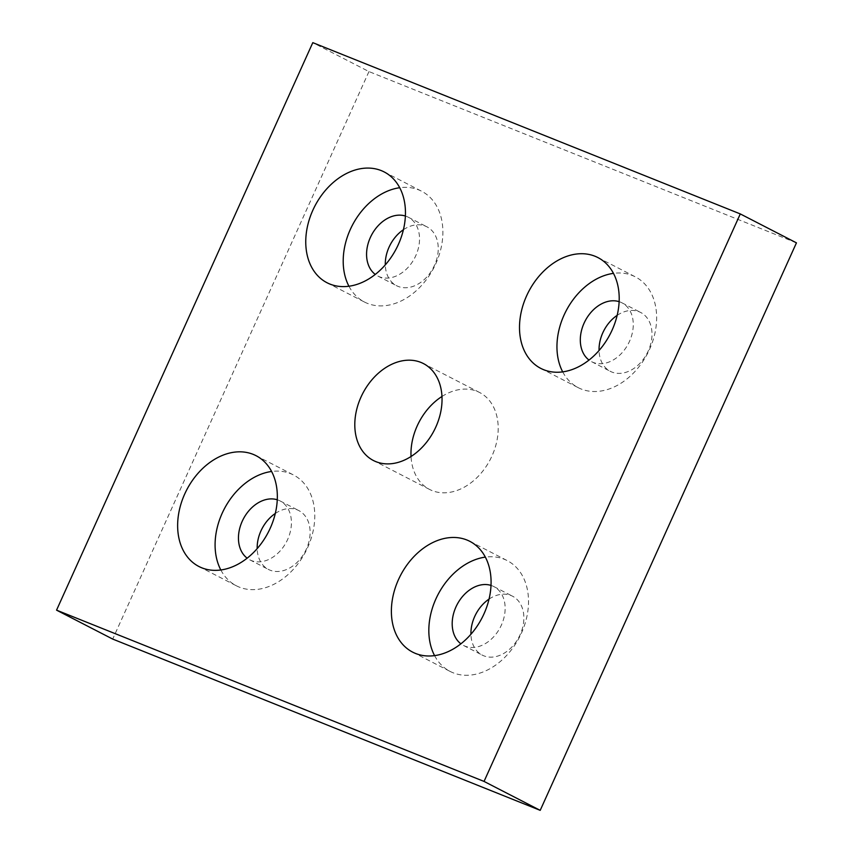 <?xml version="1.0" encoding="UTF-8"?>
<svg xmlns="http://www.w3.org/2000/svg" width="853" height="853" viewBox="0 0 853 853"><rect width="100%" height="100%" fill="white"/><g stroke="black" fill="none" stroke-linecap="round" stroke-linejoin="round"><path stroke-width="0.64" stroke-dasharray="4.26 3.2" d="M441.961 396.485A54.539 40.219 117.3 0 1 479.557 392.476A54.539 40.219 117.3 0 1 491.989 455.95A54.539 40.219 117.3 0 1 429.603 489.451A54.539 40.219 117.3 0 1 411.039 456.515M403.405 229.724A33.118 24.417 117.3 0 1 425.38 226.12A33.118 24.417 117.3 0 1 426.926 226.823A33.118 24.417 117.3 0 1 433.985 266.413A33.118 24.417 117.3 0 1 398.148 286.416A33.118 24.417 117.3 0 1 396.602 285.712A33.118 24.417 117.3 0 1 385.3 264.878M405.378 216.022A33.118 24.417 117.3 0 1 406.657 216.481A33.118 24.417 117.3 0 1 408.214 217.184A33.118 24.417 117.3 0 1 415.272 256.774A33.118 24.417 117.3 0 1 379.436 276.777A33.118 24.417 117.3 0 1 377.879 276.063A33.118 24.417 117.3 0 1 375.288 274.431M348.952 286.245A62.333 45.955 -62.7 0 0 364.498 302.047A62.333 45.955 -62.7 0 0 367.419 303.38A62.333 45.955 -62.7 0 0 434.87 265.72A62.333 45.955 -62.7 0 0 421.585 191.211A62.333 45.955 -62.7 0 0 418.674 189.878A62.333 45.955 -62.7 0 0 399.694 187.724M617.156 315.354A33.118 24.417 117.3 0 1 639.121 311.761A33.118 24.417 117.3 0 1 640.678 312.465A33.118 24.417 117.3 0 1 647.736 352.054A33.118 24.417 117.3 0 1 611.9 372.057A33.118 24.417 117.3 0 1 610.353 371.343A33.118 24.417 117.3 0 1 599.051 350.519M619.118 301.653A33.118 24.417 117.3 0 1 620.408 302.111A33.118 24.417 117.3 0 1 621.954 302.826A33.118 24.417 117.3 0 1 629.013 342.405A33.118 24.417 117.3 0 1 593.176 362.408A33.118 24.417 117.3 0 1 591.63 361.704A33.118 24.417 117.3 0 1 589.028 360.073M562.703 371.876A62.333 45.955 -62.7 0 0 578.249 387.678A62.333 45.955 -62.7 0 0 581.17 389.011A62.333 45.955 -62.7 0 0 648.621 351.361A62.333 45.955 -62.7 0 0 635.336 276.852A62.333 45.955 -62.7 0 0 632.414 275.519A62.333 45.955 -62.7 0 0 613.446 273.365M489.036 599.105A33.118 24.417 117.3 0 1 511.011 595.511A33.118 24.417 117.3 0 1 512.557 596.215A33.118 24.417 117.3 0 1 519.616 635.805A33.118 24.417 117.3 0 1 483.779 655.808A33.118 24.417 117.3 0 1 482.233 655.093A33.118 24.417 117.3 0 1 470.931 634.269M490.997 585.403A33.118 24.417 117.3 0 1 492.288 585.862A33.118 24.417 117.3 0 1 493.834 586.576A33.118 24.417 117.3 0 1 500.892 626.155A33.118 24.417 117.3 0 1 465.066 646.158A33.118 24.417 117.3 0 1 463.51 645.454A33.118 24.417 117.3 0 1 460.908 643.823M434.582 655.626A62.333 45.955 -62.7 0 0 450.128 671.428A62.333 45.955 -62.7 0 0 453.05 672.761A62.333 45.955 -62.7 0 0 520.501 635.112A62.333 45.955 -62.7 0 0 507.215 560.602A62.333 45.955 -62.7 0 0 504.294 559.269A62.333 45.955 -62.7 0 0 485.325 557.116M275.295 513.474A33.118 24.417 117.3 0 1 297.26 509.87A33.118 24.417 117.3 0 1 298.806 510.584A33.118 24.417 117.3 0 1 305.864 550.164A33.118 24.417 117.3 0 1 270.038 570.167A33.118 24.417 117.3 0 1 268.482 569.463A33.118 24.417 117.3 0 1 257.179 548.628M277.257 499.773A33.118 24.417 117.3 0 1 278.536 500.231A33.118 24.417 117.3 0 1 280.093 500.935A33.118 24.417 117.3 0 1 287.152 540.525A33.118 24.417 117.3 0 1 251.315 560.528A33.118 24.417 117.3 0 1 249.758 559.813A33.118 24.417 117.3 0 1 247.167 558.182M220.842 569.996A62.333 45.955 -62.7 0 0 236.388 585.798A62.333 45.955 -62.7 0 0 239.298 587.131A62.333 45.955 -62.7 0 0 306.76 549.471A62.333 45.955 -62.7 0 0 293.475 474.961A62.333 45.955 -62.7 0 0 290.553 473.628A62.333 45.955 -62.7 0 0 271.574 471.474M796.446 242.849L368.954 71.577L312.795 42.65M368.954 71.577L112.713 639.078M429.603 489.451L373.443 460.524M408.214 217.184L426.926 226.823M384.149 171.922L421.585 191.211M621.954 302.826L640.678 312.465M597.9 257.563L635.336 276.852M493.834 586.576L512.557 596.215M469.779 541.314L507.215 560.602M280.093 500.935L298.806 510.584M256.028 455.673L293.475 474.961M198.941 566.509L236.388 585.798M249.758 559.813L268.482 569.463M412.692 652.15L450.128 671.428M463.51 645.454L482.233 655.093M540.813 368.4L578.249 387.678M591.63 361.704L610.353 371.343M327.062 282.759L364.498 302.047M377.879 276.063L396.602 285.712M479.557 392.476L423.397 363.549"/><path stroke-width="1.28" d="M361.011 397.05A54.539 40.219 -62.7 0 0 373.443 460.524A54.539 40.219 -62.7 0 0 435.83 427.022A54.539 40.219 -62.7 0 0 423.397 363.549A54.539 40.219 -62.7 0 0 361.011 397.05M411.039 456.515A54.539 40.219 117.3 0 1 417.17 425.978A54.539 40.219 117.3 0 1 441.961 396.485M381.227 170.589A62.333 45.955 117.3 0 1 384.149 171.922A62.333 45.955 117.3 0 1 397.434 246.442A62.333 45.955 117.3 0 1 329.983 284.092A62.333 45.955 117.3 0 1 327.062 282.759A62.333 45.955 117.3 0 1 313.776 208.249A62.333 45.955 117.3 0 1 381.227 170.589M594.978 256.231A62.333 45.955 117.3 0 1 597.9 257.563A62.333 45.955 117.3 0 1 611.185 332.073A62.333 45.955 117.3 0 1 543.734 369.733A62.333 45.955 117.3 0 1 540.813 368.4A62.333 45.955 117.3 0 1 527.527 293.88A62.333 45.955 117.3 0 1 594.978 256.231M466.858 539.981A62.333 45.955 117.3 0 1 469.779 541.314A62.333 45.955 117.3 0 1 483.065 615.823A62.333 45.955 117.3 0 1 415.614 653.483A62.333 45.955 117.3 0 1 412.692 652.15A62.333 45.955 117.3 0 1 399.407 577.63A62.333 45.955 117.3 0 1 466.858 539.981M253.106 454.34A62.333 45.955 117.3 0 1 256.028 455.673A62.333 45.955 117.3 0 1 269.313 530.193A62.333 45.955 117.3 0 1 201.862 567.842A62.333 45.955 117.3 0 1 198.941 566.509A62.333 45.955 117.3 0 1 185.655 492A62.333 45.955 117.3 0 1 253.106 454.34M312.795 42.65L56.554 610.151L484.046 781.423L740.287 213.922L312.795 42.65M484.046 781.423L540.205 810.35L112.713 639.078L56.554 610.151M540.205 810.35L796.446 242.849L740.287 213.922M385.3 264.878A33.118 24.417 117.3 0 1 403.405 229.724M599.051 350.519A33.118 24.417 117.3 0 1 617.156 315.354M470.931 634.269A33.118 24.417 117.3 0 1 489.036 599.105M257.179 548.628A33.118 24.417 117.3 0 1 275.295 513.474M271.574 471.474A62.333 45.955 -62.7 0 0 224.072 509.337A62.333 45.955 -62.7 0 0 220.842 569.996M247.167 558.182A33.118 24.417 117.3 0 1 243.222 519.2A33.118 24.417 117.3 0 1 277.257 499.773M485.325 557.116A62.333 45.955 -62.7 0 0 437.813 594.967A62.333 45.955 -62.7 0 0 434.582 655.626M460.908 643.823A33.118 24.417 117.3 0 1 456.973 604.83A33.118 24.417 117.3 0 1 490.997 585.403M613.446 273.365A62.333 45.955 -62.7 0 0 565.934 311.217A62.333 45.955 -62.7 0 0 562.703 371.876M589.028 360.073A33.118 24.417 117.3 0 1 585.083 321.08A33.118 24.417 117.3 0 1 619.118 301.653M399.694 187.724A62.333 45.955 -62.7 0 0 352.193 225.587A62.333 45.955 -62.7 0 0 348.952 286.245M375.288 274.431A33.118 24.417 117.3 0 1 371.343 235.449A33.118 24.417 117.3 0 1 405.378 216.022"/></g></svg>
